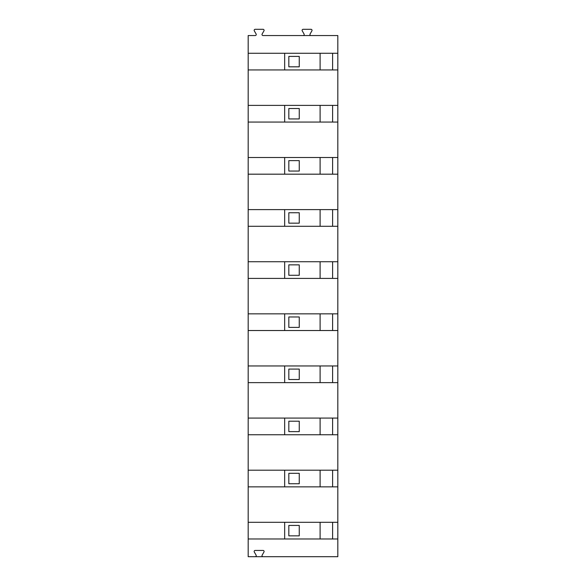 <?xml version="1.0" encoding="UTF-8"?>
<svg xmlns="http://www.w3.org/2000/svg" width="586" height="586" viewBox="0 0 586 586"><rect width="100%" height="100%" fill="white"/><g stroke="black" fill="none" stroke-linecap="round" stroke-linejoin="round"><path stroke-width="0.88" d="M263.055 556.7L248.178 556.7L248.178 522.302L337.822 522.302L337.822 556.7L263.055 556.7A1.04 1.04 0 0 1 262.147 555.14L263.956 552.012A1.04 1.04 0 0 0 263.055 550.444L255.196 550.444A1.04 1.04 0 0 0 254.295 552.012L256.104 555.14A1.04 1.04 0 0 1 255.196 556.7M337.822 69.946L248.178 69.946L248.178 35.556L255.196 35.556A1.04 1.04 0 0 0 256.104 33.988L254.295 30.86A1.04 1.04 0 0 1 255.196 29.3L263.055 29.3A1.04 1.04 0 0 1 263.956 30.86L262.147 33.988A1.04 1.04 0 0 0 263.055 35.556L337.822 35.556L337.822 522.302M320.103 105.385L320.103 122.064M299.256 118.936L288.832 118.936L288.832 108.513L299.256 108.513L299.256 118.936L288.832 118.936M299.256 525.43L299.256 535.853L288.832 535.853L288.832 525.43L299.256 525.43M299.256 483.743L288.832 483.743L288.832 473.32L299.256 473.32L299.256 483.743M299.256 473.32L288.832 473.32M284.664 486.863L284.664 470.192M337.822 486.863L248.178 486.863L248.178 470.192L337.822 470.192M284.664 538.981L284.664 522.302M284.664 434.753L284.664 418.074M337.822 434.753L248.178 434.753L248.178 418.074L337.822 418.074M320.103 470.192L320.103 486.863M332.606 486.863L332.606 470.192M248.178 434.753L248.178 470.192M299.256 431.626L288.832 431.626L299.256 431.626L299.256 421.202L288.832 421.202L288.832 431.626M332.606 434.753L332.606 418.074M299.256 421.202L288.832 421.202M284.664 382.636L284.664 365.957M337.822 382.636L248.178 382.636L248.178 365.957L337.822 365.957M320.103 418.074L320.103 434.753M248.178 382.636L248.178 418.074M299.256 379.508L288.832 379.508L288.832 369.085L299.256 369.085L299.256 379.508M332.606 382.636L332.606 365.957M284.664 330.526L284.664 313.847M337.822 330.526L248.178 330.526L248.178 313.847L337.822 313.847M320.103 365.957L320.103 382.636M248.178 330.526L248.178 365.957M299.256 327.398L288.832 327.398L288.832 316.975L299.256 316.975L299.256 327.398M332.606 330.526L332.606 313.847M284.664 278.409L284.664 261.73M337.822 278.409L248.178 278.409L248.178 261.73L337.822 261.73M320.103 313.847L320.103 330.526M248.178 278.409L248.178 313.847M299.256 275.281L288.832 275.281L288.832 264.857L299.256 264.857L299.256 275.281M332.606 278.409L332.606 261.73M284.664 226.291L284.664 209.62M337.822 226.291L248.178 226.291L248.178 209.62L337.822 209.62M320.103 261.73L320.103 278.409M248.178 226.291L248.178 261.73M299.256 223.163L288.832 223.163L299.256 223.163L299.256 212.74L288.832 212.74L288.832 223.163M332.606 226.291L332.606 209.62M299.256 212.74L288.832 212.74M284.664 174.181L284.664 157.502M337.822 174.181L248.178 174.181L248.178 157.502L337.822 157.502M320.103 209.62L320.103 226.291M248.178 174.181L248.178 209.62M299.256 171.053L288.832 171.053L288.832 160.63L299.256 160.63L299.256 171.053M332.606 174.181L332.606 157.502M284.664 122.064L284.664 105.385M337.822 122.064L248.178 122.064L248.178 105.385L337.822 105.385M320.103 157.502L320.103 174.181M248.178 122.064L248.178 157.502M332.606 122.064L332.606 105.385M248.178 69.946L248.178 105.385M248.178 486.863L248.178 522.302M332.606 538.981L332.606 522.302M337.822 538.981L248.178 538.981M320.103 522.302L320.103 538.981M299.256 56.403L299.256 66.826L288.832 66.826L288.832 56.403L299.256 56.403M320.103 53.275L320.103 69.946M299.256 66.826L288.832 66.826M284.664 69.946L284.664 53.275M332.606 69.946L332.606 53.275M310.998 35.556A1.04 1.04 0 0 1 310.097 33.988L311.899 30.86A1.04 1.04 0 0 0 310.998 29.3L303.145 29.3A1.04 1.04 0 0 0 302.244 30.86L304.046 33.988A1.04 1.04 0 0 1 303.145 35.556M248.178 53.275L337.822 53.275"/></g></svg>
